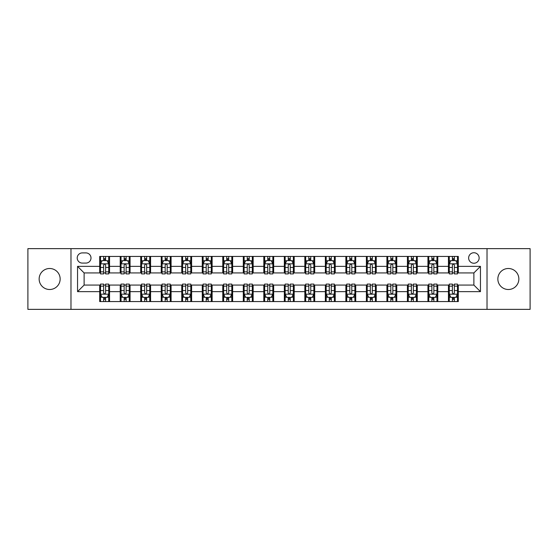 <?xml version="1.0" encoding="UTF-8"?>
<svg xmlns="http://www.w3.org/2000/svg" width="558" height="558" viewBox="0 0 558 558"><rect width="100%" height="100%" fill="white"/><g stroke="black" fill="none" stroke-linecap="round" stroke-linejoin="round"><path stroke-width="0.84" d="M508.352 268.496A10.504 10.504 0 0 0 497.848 279A10.504 10.504 0 0 0 508.352 289.504A10.504 10.504 0 0 0 518.856 279A10.504 10.504 0 0 0 508.352 268.496M49.648 268.496A10.504 10.504 0 0 0 39.144 279A10.504 10.504 0 0 0 49.648 289.504A10.504 10.504 0 0 0 60.152 279A10.504 10.504 0 0 0 49.648 268.496M473.888 252.739A5.252 5.252 0 0 0 468.636 257.991A5.252 5.252 0 0 0 473.888 263.243A5.252 5.252 0 0 0 479.141 257.991A5.252 5.252 0 0 0 473.888 252.739M487.022 309.362L530.1 309.362L530.1 248.638L487.022 248.638L487.022 309.362L70.978 309.362L70.978 248.638L27.9 248.638L27.9 309.362L70.978 309.362M82.305 263.083L85.918 263.083A5.085 5.085 0 0 0 91.003 257.991A5.085 5.085 0 0 0 85.918 252.907L82.305 252.907A5.085 5.085 0 0 0 77.22 257.991A5.085 5.085 0 0 0 82.305 263.083M487.022 248.638L70.978 248.638M99.701 291.639L77.548 291.639L77.548 266.361L99.701 266.361L99.701 272.925L84.112 272.925L84.112 285.075L99.701 285.075L99.701 301.564L458.299 301.564L458.299 285.075L473.888 285.075L473.888 272.925L458.299 272.925L458.299 266.361L480.452 266.361L480.452 291.639L458.299 291.639M458.299 266.361L458.299 256.436L99.701 256.436L99.701 266.361M448.451 256.436L448.451 272.925L449.274 272.925M452.392 272.925L454.358 272.925M457.476 272.925L458.299 272.925M448.451 272.925L436.963 272.925M427.937 256.436L427.937 272.925L428.76 272.925M431.878 272.925L433.845 272.925M427.937 272.925L416.449 272.925M407.424 256.436L407.424 272.925L408.24 272.925M411.358 272.925L413.332 272.925M407.424 272.925L395.936 272.925M386.91 256.436L386.91 272.925L387.726 272.925M390.844 272.925L392.818 272.925M386.91 272.925L375.422 272.925M366.39 256.436L366.39 272.925L367.213 272.925M370.331 272.925L372.298 272.925M366.39 272.925L354.902 272.925M345.876 256.436L345.876 272.925L346.699 272.925M349.817 272.925L351.784 272.925M345.876 272.925L334.388 272.925M325.363 256.436L325.363 272.925L326.186 272.925M329.304 272.925L331.271 272.925M325.363 272.925L313.875 272.925M304.849 256.436L304.849 272.925L305.672 272.925M308.79 272.925L310.757 272.925M304.849 272.925L293.362 272.925M284.336 256.436L284.336 272.925L285.152 272.925M288.27 272.925L290.244 272.925M284.336 272.925L272.848 272.925M263.822 256.436L263.822 272.925L264.638 272.925M267.756 272.925L269.73 272.925M263.822 272.925L252.328 272.925M243.302 256.436L243.302 272.925L244.125 272.925M247.243 272.925L249.21 272.925M243.302 272.925L231.814 272.925M222.788 256.436L222.788 272.925L223.612 272.925M226.729 272.925L228.696 272.925M222.788 272.925L211.301 272.925M202.275 256.436L202.275 272.925L203.098 272.925M206.216 272.925L208.183 272.925M202.275 272.925L190.787 272.925M181.762 256.436L181.762 272.925L182.578 272.925M185.702 272.925L187.669 272.925M181.762 272.925L170.274 272.925M161.248 256.436L161.248 272.925L162.064 272.925M165.182 272.925L167.156 272.925M161.248 272.925L149.76 272.925M140.728 256.436L140.728 272.925L141.551 272.925M144.668 272.925L146.642 272.925M140.728 272.925L129.24 272.925M120.214 256.436L120.214 272.925L121.037 272.925M124.155 272.925L126.122 272.925M120.214 272.925L108.726 272.925M99.701 272.925L100.524 272.925M103.642 272.925L105.608 272.925M99.701 285.075L100.524 285.075M103.642 285.075L105.608 285.075M108.726 285.075L109.549 285.075L109.549 301.564M121.037 285.075L109.549 285.075M124.155 285.075L126.122 285.075M129.24 285.075L130.063 285.075L130.063 301.564M141.551 285.075L130.063 285.075M144.668 285.075L146.642 285.075M149.76 285.075L150.576 285.075L150.576 301.564M162.064 285.075L150.576 285.075M165.182 285.075L167.156 285.075M170.274 285.075L171.09 285.075L171.09 301.564M182.578 285.075L171.09 285.075M185.702 285.075L187.669 285.075M190.787 285.075L191.61 285.075L191.61 301.564M203.098 285.075L191.61 285.075M206.216 285.075L208.183 285.075M211.301 285.075L212.124 285.075L212.124 301.564M223.612 285.075L212.124 285.075M226.729 285.075L228.696 285.075M231.814 285.075L232.637 285.075L232.637 301.564M244.125 285.075L232.637 285.075M247.243 285.075L249.21 285.075M252.328 285.075L253.151 285.075L253.151 301.564M264.638 285.075L253.151 285.075M267.756 285.075L269.73 285.075M272.848 285.075L273.664 285.075L273.664 301.564M285.152 285.075L273.664 285.075M288.27 285.075L290.244 285.075M293.362 285.075L294.178 285.075L294.178 301.564M305.672 285.075L294.178 285.075M308.79 285.075L310.757 285.075M313.875 285.075L314.698 285.075L314.698 301.564M326.186 285.075L314.698 285.075M329.304 285.075L331.271 285.075M334.388 285.075L335.212 285.075L335.212 301.564M346.699 285.075L335.212 285.075M349.817 285.075L351.784 285.075M354.902 285.075L355.725 285.075L355.725 301.564M367.213 285.075L355.725 285.075M370.331 285.075L372.298 285.075M375.422 285.075L376.238 285.075L376.238 301.564M387.726 285.075L376.238 285.075M390.844 285.075L392.818 285.075M395.936 285.075L396.752 285.075L396.752 301.564M408.24 285.075L396.752 285.075M411.358 285.075L413.332 285.075M416.449 285.075L417.272 285.075L417.272 301.564M428.76 285.075L417.272 285.075M431.878 285.075L433.845 285.075M436.963 285.075L437.786 285.075L437.786 301.564M449.274 285.075L437.786 285.075M452.392 285.075L454.358 285.075M457.476 285.075L458.299 285.075M109.549 256.436L109.549 272.925M99.701 260.537L100.524 260.537M103.642 260.537L105.608 260.537M108.726 260.537L109.549 260.537M99.701 297.463L100.524 297.463M103.642 297.463L105.608 297.463M108.726 297.463L109.549 297.463M120.214 285.075L120.214 301.564M130.063 256.436L130.063 272.925M120.214 260.537L121.037 260.537M124.155 260.537L126.122 260.537M129.24 260.537L130.063 260.537M120.214 297.463L121.037 297.463M124.155 297.463L126.122 297.463M129.24 297.463L130.063 297.463M140.728 285.075L140.728 301.564M140.728 297.463L141.551 297.463M144.668 297.463L146.642 297.463M149.76 297.463L150.576 297.463M150.576 256.436L150.576 272.925M140.728 260.537L141.551 260.537M144.668 260.537L146.642 260.537M149.76 260.537L150.576 260.537M161.248 285.075L161.248 301.564M161.248 297.463L162.064 297.463M165.182 297.463L167.156 297.463M170.274 297.463L171.09 297.463M171.09 256.436L171.09 272.925M161.248 260.537L162.064 260.537M165.182 260.537L167.156 260.537M170.274 260.537L171.09 260.537M181.762 285.075L181.762 301.564M181.762 297.463L182.578 297.463M185.702 297.463L187.669 297.463M190.787 297.463L191.61 297.463M191.61 256.436L191.61 272.925M181.762 260.537L182.578 260.537M185.702 260.537L187.669 260.537M190.787 260.537L191.61 260.537M202.275 285.075L202.275 301.564M202.275 297.463L203.098 297.463M206.216 297.463L208.183 297.463M211.301 297.463L212.124 297.463M212.124 256.436L212.124 272.925M202.275 260.537L203.098 260.537M206.216 260.537L208.183 260.537M211.301 260.537L212.124 260.537M222.788 285.075L222.788 301.564M222.788 297.463L223.612 297.463M226.729 297.463L228.696 297.463M231.814 297.463L232.637 297.463M232.637 256.436L232.637 272.925M222.788 260.537L223.612 260.537M226.729 260.537L228.696 260.537M231.814 260.537L232.637 260.537M243.302 285.075L243.302 301.564M243.302 297.463L244.125 297.463M247.243 297.463L249.21 297.463M252.328 297.463L253.151 297.463M253.151 256.436L253.151 272.925M243.302 260.537L244.125 260.537M247.243 260.537L249.21 260.537M252.328 260.537L253.151 260.537M263.822 285.075L263.822 301.564M263.822 297.463L264.638 297.463M267.756 297.463L269.73 297.463M272.848 297.463L273.664 297.463M273.664 256.436L273.664 272.925M263.822 260.537L264.638 260.537M267.756 260.537L269.73 260.537M272.848 260.537L273.664 260.537M284.336 285.075L284.336 301.564M284.336 297.463L285.152 297.463M288.27 297.463L290.244 297.463M293.362 297.463L294.178 297.463M294.178 256.436L294.178 272.925M284.336 260.537L285.152 260.537M288.27 260.537L290.244 260.537M293.362 260.537L294.178 260.537M304.849 285.075L304.849 301.564M304.849 297.463L305.672 297.463M308.79 297.463L310.757 297.463M313.875 297.463L314.698 297.463M314.698 256.436L314.698 272.925M304.849 260.537L305.672 260.537M308.79 260.537L310.757 260.537M313.875 260.537L314.698 260.537M325.363 285.075L325.363 301.564M325.363 297.463L326.186 297.463M329.304 297.463L331.271 297.463M334.388 297.463L335.212 297.463M335.212 256.436L335.212 272.925M325.363 260.537L326.186 260.537M329.304 260.537L331.271 260.537M334.388 260.537L335.212 260.537M345.876 285.075L345.876 301.564M345.876 297.463L346.699 297.463M349.817 297.463L351.784 297.463M354.902 297.463L355.725 297.463M355.725 256.436L355.725 272.925M345.876 260.537L346.699 260.537M349.817 260.537L351.784 260.537M354.902 260.537L355.725 260.537M366.39 285.075L366.39 301.564M366.39 297.463L367.213 297.463M370.331 297.463L372.298 297.463M375.422 297.463L376.238 297.463M376.238 256.436L376.238 272.925M366.39 260.537L367.213 260.537M370.331 260.537L372.298 260.537M375.422 260.537L376.238 260.537M386.91 285.075L386.91 301.564M386.91 297.463L387.726 297.463M390.844 297.463L392.818 297.463M395.936 297.463L396.752 297.463M396.752 256.436L396.752 272.925M386.91 260.537L387.726 260.537M390.844 260.537L392.818 260.537M395.936 260.537L396.752 260.537M407.424 285.075L407.424 301.564M407.424 297.463L408.24 297.463M411.358 297.463L413.332 297.463M416.449 297.463L417.272 297.463M417.272 256.436L417.272 272.925M407.424 260.537L408.24 260.537M411.358 260.537L413.332 260.537M416.449 260.537L417.272 260.537M427.937 285.075L427.937 301.564M427.937 297.463L428.76 297.463M431.878 297.463L433.845 297.463M436.963 297.463L437.786 297.463M437.786 256.436L437.786 272.925M427.937 260.537L428.76 260.537M431.878 260.537L433.845 260.537M436.963 260.537L437.786 260.537M448.451 285.075L448.451 301.564M448.451 297.463L449.274 297.463M452.392 297.463L454.358 297.463M457.476 297.463L458.299 297.463M448.451 260.537L449.274 260.537M452.392 260.537L454.358 260.537M457.476 260.537L458.299 260.537M84.112 272.925L77.548 266.361M84.112 285.075L77.548 291.639M480.452 266.361L473.888 272.925M480.452 291.639L473.888 285.075M105.608 258.57L103.642 258.57M108.726 271.858L105.608 271.858L105.608 273.915L108.726 273.915L108.726 263.899L107.087 260.621L102.163 260.621L100.524 263.899L100.524 273.915L103.642 273.915L103.642 271.858L100.524 271.858M100.524 263.899L100.524 256.436M108.726 263.899L108.726 256.436M103.642 260.621L103.642 256.436M105.608 256.436L105.608 260.621M105.608 271.858L105.608 265.134C104.953 263.864 104.297 263.864 103.642 265.134L103.642 271.858M103.642 299.43L105.608 299.43M100.524 286.142L103.642 286.142L103.642 284.085L100.524 284.085L100.524 294.101L102.163 297.379L107.087 297.379L108.726 294.101L108.726 284.085L105.608 284.085L105.608 286.142L108.726 286.142M108.726 294.101L108.726 301.564M100.524 294.101L100.524 301.564M105.608 297.379L105.608 301.564M103.642 301.564L103.642 297.379M103.642 286.142L103.642 292.866C104.297 294.136 104.953 294.136 105.608 292.866L105.608 286.142M126.122 258.57L124.155 258.57M129.24 271.858L126.122 271.858L126.122 273.915L129.24 273.915L129.24 263.899L127.601 260.621L122.676 260.621L121.037 263.899L121.037 273.915L124.155 273.915L124.155 271.858L121.037 271.858M121.037 263.899L121.037 256.436M129.24 263.899L129.24 256.436M124.155 260.621L124.155 256.436M126.122 256.436L126.122 260.621M126.122 271.858L126.122 265.134C125.466 263.864 124.811 263.864 124.155 265.134L124.155 271.858M146.642 258.57L144.668 258.57M149.76 271.858L146.642 271.858L146.642 273.915L149.76 273.915L149.76 263.899L148.114 260.621L143.19 260.621L141.551 263.899L141.551 273.915L144.668 273.915L144.668 271.858L141.551 271.858M141.551 263.899L141.551 256.436M149.76 263.899L149.76 256.436M144.668 260.621L144.668 256.436M146.642 256.436L146.642 260.621M146.642 271.858L146.642 265.134C145.987 263.864 145.324 263.864 144.668 265.134L144.668 271.858M167.156 258.57L165.182 258.57M170.274 271.858L167.156 271.858L167.156 273.915L170.274 273.915L170.274 263.899L168.628 260.621L163.71 260.621L162.064 263.899L162.064 273.915L165.182 273.915L165.182 271.858L162.064 271.858M162.064 263.899L162.064 256.436M170.274 263.899L170.274 256.436M165.182 260.621L165.182 256.436M167.156 256.436L167.156 260.621M167.156 271.858L167.156 265.134C166.5 263.864 165.845 263.864 165.182 265.134L165.182 271.858M124.155 299.43L126.122 299.43M121.037 286.142L124.155 286.142L124.155 284.085L121.037 284.085L121.037 294.101L122.676 297.379L127.601 297.379L129.24 294.101L129.24 284.085L126.122 284.085L126.122 286.142L129.24 286.142M129.24 294.101L129.24 301.564M121.037 294.101L121.037 301.564M126.122 297.379L126.122 301.564M124.155 301.564L124.155 297.379M124.155 286.142L124.155 292.866C124.811 294.136 125.466 294.136 126.122 292.866L126.122 286.142M144.668 299.43L146.642 299.43M141.551 286.142L144.668 286.142L144.668 284.085L141.551 284.085L141.551 294.101L143.19 297.379L148.114 297.379L149.76 294.101L149.76 284.085L146.642 284.085L146.642 286.142L149.76 286.142M149.76 294.101L149.76 301.564M141.551 294.101L141.551 301.564M146.642 297.379L146.642 301.564M144.668 301.564L144.668 297.379M144.668 286.142L144.668 292.866C145.324 294.136 145.98 294.136 146.642 292.866L146.642 286.142M165.182 299.43L167.156 299.43M162.064 286.142L165.182 286.142L165.182 284.085L162.064 284.085L162.064 294.101L163.71 297.379L168.628 297.379L170.274 294.101L170.274 284.085L167.156 284.085L167.156 286.142L170.274 286.142M170.274 294.101L170.274 301.564M162.064 294.101L162.064 301.564M167.156 297.379L167.156 301.564M165.182 301.564L165.182 297.379M165.182 286.142L165.182 292.866C165.838 294.136 166.493 294.136 167.156 292.866L167.156 286.142M187.669 258.57L185.702 258.57M190.787 271.858L187.669 271.858L187.669 273.915L190.787 273.915L190.787 263.899L189.148 260.621L184.224 260.621L182.578 263.899L182.578 273.915L185.702 273.915L185.702 271.858L182.578 271.858M182.578 263.899L182.578 256.436M190.787 263.899L190.787 256.436M185.702 260.621L185.702 256.436M187.669 256.436L187.669 260.621M187.669 271.858L187.669 265.134C187.014 263.864 186.358 263.864 185.702 265.134L185.702 271.858M185.702 299.43L187.669 299.43M182.578 286.142L185.702 286.142L185.702 284.085L182.578 284.085L182.578 294.101L184.224 297.379L189.148 297.379L190.787 294.101L190.787 284.085L187.669 284.085L187.669 286.142L190.787 286.142M190.787 294.101L190.787 301.564M182.578 294.101L182.578 301.564M187.669 297.379L187.669 301.564M185.702 301.564L185.702 297.379M185.702 286.142L185.702 292.866C186.358 294.136 187.014 294.136 187.669 292.866L187.669 286.142M208.183 258.57L206.216 258.57M211.301 271.858L208.183 271.858L208.183 273.915L211.301 273.915L211.301 263.899L209.662 260.621L204.737 260.621L203.098 263.899L203.098 273.915L206.216 273.915L206.216 271.858L203.098 271.858M203.098 263.899L203.098 256.436M211.301 263.899L211.301 256.436M206.216 260.621L206.216 256.436M208.183 256.436L208.183 260.621M208.183 271.858L208.183 265.134C207.527 263.864 206.872 263.864 206.216 265.134L206.216 271.858M228.696 258.57L226.729 258.57M231.814 271.858L228.696 271.858L228.696 273.915L231.814 273.915L231.814 263.899L230.175 260.621L225.251 260.621L223.612 263.899L223.612 273.915L226.729 273.915L226.729 271.858L223.612 271.858M223.612 263.899L223.612 256.436M231.814 263.899L231.814 256.436M226.729 260.621L226.729 256.436M228.696 256.436L228.696 260.621M228.696 271.858L228.696 265.134C228.041 263.864 227.385 263.864 226.729 265.134L226.729 271.858M249.21 258.57L247.243 258.57M252.328 271.858L249.21 271.858L249.21 273.915L252.328 273.915L252.328 263.899L250.688 260.621L245.764 260.621L244.125 263.899L244.125 273.915L247.243 273.915L247.243 271.858L244.125 271.858M244.125 263.899L244.125 256.436M252.328 263.899L252.328 256.436M247.243 260.621L247.243 256.436M249.21 256.436L249.21 260.621M249.21 271.858L249.21 265.134C248.554 263.864 247.898 263.864 247.243 265.134L247.243 271.858M269.73 258.57L267.756 258.57M272.848 271.858L269.73 271.858L269.73 273.915L272.848 273.915L272.848 263.899L271.202 260.621L266.278 260.621L264.638 263.899L264.638 273.915L267.756 273.915L267.756 271.858L264.638 271.858M264.638 263.899L264.638 256.436M272.848 263.899L272.848 256.436M267.756 260.621L267.756 256.436M269.73 256.436L269.73 260.621M269.73 271.858L269.73 265.134C269.075 263.864 268.412 263.864 267.756 265.134L267.756 271.858M290.244 258.57L288.27 258.57M293.362 271.858L290.244 271.858L290.244 273.915L293.362 273.915L293.362 263.899L291.722 260.621L286.798 260.621L285.152 263.899L285.152 273.915L288.27 273.915L288.27 271.858L285.152 271.858M285.152 263.899L285.152 256.436M293.362 263.899L293.362 256.436M288.27 260.621L288.27 256.436M290.244 256.436L290.244 260.621M290.244 271.858L290.244 265.134C289.588 263.864 288.932 263.864 288.27 265.134L288.27 271.858M206.216 299.43L208.183 299.43M203.098 286.142L206.216 286.142L206.216 284.085L203.098 284.085L203.098 294.101L204.737 297.379L209.662 297.379L211.301 294.101L211.301 284.085L208.183 284.085L208.183 286.142L211.301 286.142M211.301 294.101L211.301 301.564M203.098 294.101L203.098 301.564M208.183 297.379L208.183 301.564M206.216 301.564L206.216 297.379M206.216 286.142L206.216 292.866C206.872 294.136 207.527 294.136 208.183 292.866L208.183 286.142M226.729 299.43L228.696 299.43M223.612 286.142L226.729 286.142L226.729 284.085L223.612 284.085L223.612 294.101L225.251 297.379L230.175 297.379L231.814 294.101L231.814 284.085L228.696 284.085L228.696 286.142L231.814 286.142M231.814 294.101L231.814 301.564M223.612 294.101L223.612 301.564M228.696 297.379L228.696 301.564M226.729 301.564L226.729 297.379M226.729 286.142L226.729 292.866C227.385 294.136 228.041 294.136 228.696 292.866L228.696 286.142M247.243 299.43L249.21 299.43M244.125 286.142L247.243 286.142L247.243 284.085L244.125 284.085L244.125 294.101L245.764 297.379L250.688 297.379L252.328 294.101L252.328 284.085L249.21 284.085L249.21 286.142L252.328 286.142M252.328 294.101L252.328 301.564M244.125 294.101L244.125 301.564M249.21 297.379L249.21 301.564M247.243 301.564L247.243 297.379M247.243 286.142L247.243 292.866C247.898 294.136 248.554 294.136 249.21 292.866L249.21 286.142M267.756 299.43L269.73 299.43M264.638 286.142L267.756 286.142L267.756 284.085L264.638 284.085L264.638 294.101L266.278 297.379L271.202 297.379L272.848 294.101L272.848 284.085L269.73 284.085L269.73 286.142L272.848 286.142M272.848 294.101L272.848 301.564M264.638 294.101L264.638 301.564M269.73 297.379L269.73 301.564M267.756 301.564L267.756 297.379M267.756 286.142L267.756 292.866C268.412 294.136 269.068 294.136 269.73 292.866L269.73 286.142M288.27 299.43L290.244 299.43M285.152 286.142L288.27 286.142L288.27 284.085L285.152 284.085L285.152 294.101L286.798 297.379L291.722 297.379L293.362 294.101L293.362 284.085L290.244 284.085L290.244 286.142L293.362 286.142M293.362 294.101L293.362 301.564M285.152 294.101L285.152 301.564M290.244 297.379L290.244 301.564M288.27 301.564L288.27 297.379M288.27 286.142L288.27 292.866C288.925 294.136 289.588 294.136 290.244 292.866L290.244 286.142M310.757 258.57L308.79 258.57M313.875 271.858L310.757 271.858L310.757 273.915L313.875 273.915L313.875 263.899L312.236 260.621L307.312 260.621L305.672 263.899L305.672 273.915L308.79 273.915L308.79 271.858L305.672 271.858M305.672 263.899L305.672 256.436M313.875 263.899L313.875 256.436M308.79 260.621L308.79 256.436M310.757 256.436L310.757 260.621M310.757 271.858L310.757 265.134C310.102 263.864 309.446 263.864 308.79 265.134L308.79 271.858M308.79 299.43L310.757 299.43M305.672 286.142L308.79 286.142L308.79 284.085L305.672 284.085L305.672 294.101L307.312 297.379L312.236 297.379L313.875 294.101L313.875 284.085L310.757 284.085L310.757 286.142L313.875 286.142M313.875 294.101L313.875 301.564M305.672 294.101L305.672 301.564M310.757 297.379L310.757 301.564M308.79 301.564L308.79 297.379M308.79 286.142L308.79 292.866C309.446 294.136 310.102 294.136 310.757 292.866L310.757 286.142M331.271 258.57L329.304 258.57M334.388 271.858L331.271 271.858L331.271 273.915L334.388 273.915L334.388 263.899L332.749 260.621L327.825 260.621L326.186 263.899L326.186 273.915L329.304 273.915L329.304 271.858L326.186 271.858M326.186 263.899L326.186 256.436M334.388 263.899L334.388 256.436M329.304 260.621L329.304 256.436M331.271 256.436L331.271 260.621M331.271 271.858L331.271 265.134C330.615 263.864 329.959 263.864 329.304 265.134L329.304 271.858M329.304 299.43L331.271 299.43M326.186 286.142L329.304 286.142L329.304 284.085L326.186 284.085L326.186 294.101L327.825 297.379L332.749 297.379L334.388 294.101L334.388 284.085L331.271 284.085L331.271 286.142L334.388 286.142M334.388 294.101L334.388 301.564M326.186 294.101L326.186 301.564M331.271 297.379L331.271 301.564M329.304 301.564L329.304 297.379M329.304 286.142L329.304 292.866C329.959 294.136 330.615 294.136 331.271 292.866L331.271 286.142M351.784 258.57L349.817 258.57M354.902 271.858L351.784 271.858L351.784 273.915L354.902 273.915L354.902 263.899L353.263 260.621L348.338 260.621L346.699 263.899L346.699 273.915L349.817 273.915L349.817 271.858L346.699 271.858M346.699 263.899L346.699 256.436M354.902 263.899L354.902 256.436M349.817 260.621L349.817 256.436M351.784 256.436L351.784 260.621M351.784 271.858L351.784 265.134C351.128 263.864 350.473 263.864 349.817 265.134L349.817 271.858M349.817 299.43L351.784 299.43M346.699 286.142L349.817 286.142L349.817 284.085L346.699 284.085L346.699 294.101L348.338 297.379L353.263 297.379L354.902 294.101L354.902 284.085L351.784 284.085L351.784 286.142L354.902 286.142M354.902 294.101L354.902 301.564M346.699 294.101L346.699 301.564M351.784 297.379L351.784 301.564M349.817 301.564L349.817 297.379M349.817 286.142L349.817 292.866C350.473 294.136 351.128 294.136 351.784 292.866L351.784 286.142M372.298 258.57L370.331 258.57M375.422 271.858L372.298 271.858L372.298 273.915L375.422 273.915L375.422 263.899L373.776 260.621L368.852 260.621L367.213 263.899L367.213 273.915L370.331 273.915L370.331 271.858L367.213 271.858M367.213 263.899L367.213 256.436M375.422 263.899L375.422 256.436M370.331 260.621L370.331 256.436M372.298 256.436L372.298 260.621M372.298 271.858L372.298 265.134C371.642 263.864 370.986 263.864 370.331 265.134L370.331 271.858M370.331 299.43L372.298 299.43M367.213 286.142L370.331 286.142L370.331 284.085L367.213 284.085L367.213 294.101L368.852 297.379L373.776 297.379L375.422 294.101L375.422 284.085L372.298 284.085L372.298 286.142L375.422 286.142M375.422 294.101L375.422 301.564M367.213 294.101L367.213 301.564M372.298 297.379L372.298 301.564M370.331 301.564L370.331 297.379M370.331 286.142L370.331 292.866C370.986 294.136 371.642 294.136 372.298 292.866L372.298 286.142M392.818 258.57L390.844 258.57M395.936 271.858L392.818 271.858L392.818 273.915L395.936 273.915L395.936 263.899L394.29 260.621L389.372 260.621L387.726 263.899L387.726 273.915L390.844 273.915L390.844 271.858L387.726 271.858M387.726 263.899L387.726 256.436M395.936 263.899L395.936 256.436M390.844 260.621L390.844 256.436M392.818 256.436L392.818 260.621M392.818 271.858L392.818 265.134C392.162 263.864 391.507 263.864 390.844 265.134L390.844 271.858M390.844 299.43L392.818 299.43M387.726 286.142L390.844 286.142L390.844 284.085L387.726 284.085L387.726 294.101L389.372 297.379L394.29 297.379L395.936 294.101L395.936 284.085L392.818 284.085L392.818 286.142L395.936 286.142M395.936 294.101L395.936 301.564M387.726 294.101L387.726 301.564M392.818 297.379L392.818 301.564M390.844 301.564L390.844 297.379M390.844 286.142L390.844 292.866C391.5 294.136 392.155 294.136 392.818 292.866L392.818 286.142M413.332 258.57L411.358 258.57M416.449 271.858L413.332 271.858L413.332 273.915L416.449 273.915L416.449 263.899L414.81 260.621L409.886 260.621L408.24 263.899L408.24 273.915L411.358 273.915L411.358 271.858L408.24 271.858M408.24 263.899L408.24 256.436M416.449 263.899L416.449 256.436M411.358 260.621L411.358 256.436M413.332 256.436L413.332 260.621M413.332 271.858L413.332 265.134C412.676 263.864 412.02 263.864 411.358 265.134L411.358 271.858M411.358 299.43L413.332 299.43M408.24 286.142L411.358 286.142L411.358 284.085L408.24 284.085L408.24 294.101L409.886 297.379L414.81 297.379L416.449 294.101L416.449 284.085L413.332 284.085L413.332 286.142L416.449 286.142M416.449 294.101L416.449 301.564M408.24 294.101L408.24 301.564M413.332 297.379L413.332 301.564M411.358 301.564L411.358 297.379M411.358 286.142L411.358 292.866C412.013 294.136 412.676 294.136 413.332 292.866L413.332 286.142M431.878 299.43L433.845 299.43M428.76 286.142L431.878 286.142L431.878 284.085L428.76 284.085L428.76 294.101L430.399 297.379L435.324 297.379L436.963 294.101L436.963 284.085L433.845 284.085L433.845 286.142L436.963 286.142M436.963 294.101L436.963 301.564M428.76 294.101L428.76 301.564M433.845 297.379L433.845 301.564M431.878 301.564L431.878 297.379M431.878 286.142L431.878 292.866C432.534 294.136 433.189 294.136 433.845 292.866L433.845 286.142M433.845 258.57L431.878 258.57M436.963 271.858L433.845 271.858L433.845 273.915L436.963 273.915L436.963 263.899L435.324 260.621L430.399 260.621L428.76 263.899L428.76 273.915L431.878 273.915L431.878 271.858L428.76 271.858M428.76 263.899L428.76 256.436M436.963 263.899L436.963 256.436M431.878 260.621L431.878 256.436M433.845 256.436L433.845 260.621M433.845 271.858L433.845 265.134C433.189 263.864 432.534 263.864 431.878 265.134L431.878 271.858M454.358 258.57L452.392 258.57M457.476 271.858L454.358 271.858L454.358 273.915L457.476 273.915L457.476 263.899L455.837 260.621L450.913 260.621L449.274 263.899L449.274 273.915L452.392 273.915L452.392 271.858L449.274 271.858M449.274 263.899L449.274 256.436M457.476 263.899L457.476 256.436M452.392 260.621L452.392 256.436M454.358 256.436L454.358 260.621M454.358 271.858L454.358 265.134C453.703 263.864 453.047 263.864 452.392 265.134L452.392 271.858M452.392 299.43L454.358 299.43M449.274 286.142L452.392 286.142L452.392 284.085L449.274 284.085L449.274 294.101L450.913 297.379L455.837 297.379L457.476 294.101L457.476 284.085L454.358 284.085L454.358 286.142L457.476 286.142M457.476 294.101L457.476 301.564M449.274 294.101L449.274 301.564M454.358 297.379L454.358 301.564M452.392 301.564L452.392 297.379M452.392 286.142L452.392 292.866C453.047 294.136 453.703 294.136 454.358 292.866L454.358 286.142M120.214 291.639L109.549 291.639M120.214 266.361L109.549 266.361M140.728 266.361L130.063 266.361M140.728 291.639L130.063 291.639M161.248 266.361L150.576 266.361M161.248 291.639L150.576 291.639M181.762 266.361L171.09 266.361M181.762 291.639L171.09 291.639M202.275 266.361L191.61 266.361M202.275 291.639L191.61 291.639M222.788 266.361L212.124 266.361M222.788 291.639L212.124 291.639M243.302 266.361L232.637 266.361M243.302 291.639L232.637 291.639M263.822 266.361L253.151 266.361M263.822 291.639L253.151 291.639M284.336 266.361L273.664 266.361M284.336 291.639L273.664 291.639M304.849 266.361L294.178 266.361M304.849 291.639L294.178 291.639M325.363 266.361L314.698 266.361M325.363 291.639L314.698 291.639M345.876 266.361L335.212 266.361M345.876 291.639L335.212 291.639M366.39 266.361L355.725 266.361M366.39 291.639L355.725 291.639M386.91 266.361L376.238 266.361M386.91 291.639L376.238 291.639M407.424 266.361L396.752 266.361M407.424 291.639L396.752 291.639M427.937 266.361L417.272 266.361M427.937 291.639L417.272 291.639M448.451 266.361L437.786 266.361M448.451 291.639L437.786 291.639M108.684 263.822L100.566 263.822M100.524 260.816L102.065 260.816M107.185 260.816L108.726 260.816M103.642 267.456L100.524 267.456M108.726 267.456L105.608 267.456M105.608 259.609L103.642 259.609M100.566 294.178L108.684 294.178M108.726 297.184L107.185 297.184M102.065 297.184L100.524 297.184M105.608 290.544L108.726 290.544M100.524 290.544L103.642 290.544M103.642 298.391L105.608 298.391M129.205 263.822L121.079 263.822M121.037 260.816L122.579 260.816M127.698 260.816L129.24 260.816M124.155 267.456L121.037 267.456M129.24 267.456L126.122 267.456M126.122 259.609L124.155 259.609M149.718 263.822L141.593 263.822M141.551 260.816L143.092 260.816M148.212 260.816L149.76 260.816M144.668 267.456L141.551 267.456M149.76 267.456L146.642 267.456M146.642 259.609L144.668 259.609M170.232 263.822L162.106 263.822M162.064 260.816L163.606 260.816M168.732 260.816L170.274 260.816M165.182 267.456L162.064 267.456M170.274 267.456L167.156 267.456M167.156 259.609L165.182 259.609M121.079 294.178L129.205 294.178M129.24 297.184L127.698 297.184M122.579 297.184L121.037 297.184M126.122 290.544L129.24 290.544M121.037 290.544L124.155 290.544M124.155 298.391L126.122 298.391M141.593 294.178L149.718 294.178M149.76 297.184L148.212 297.184M143.092 297.184L141.551 297.184M146.642 290.544L149.76 290.544M141.551 290.544L144.668 290.544M144.668 298.391L146.642 298.391M162.106 294.178L170.232 294.178M170.274 297.184L168.732 297.184M163.606 297.184L162.064 297.184M167.156 290.544L170.274 290.544M162.064 290.544L165.182 290.544M165.182 298.391L167.156 298.391M190.745 263.822L182.619 263.822M182.578 260.816L184.126 260.816M189.246 260.816L190.787 260.816M185.702 267.456L182.578 267.456M190.787 267.456L187.669 267.456M187.669 259.609L185.702 259.609M182.619 294.178L190.745 294.178M190.787 297.184L189.246 297.184M184.126 297.184L182.578 297.184M187.669 290.544L190.787 290.544M182.578 290.544L185.702 290.544M185.702 298.391L187.669 298.391M211.259 263.822L203.14 263.822M203.098 260.816L204.64 260.816M209.759 260.816L211.301 260.816M206.216 267.456L203.098 267.456M211.301 267.456L208.183 267.456M208.183 259.609L206.216 259.609M231.772 263.822L223.653 263.822M223.612 260.816L225.153 260.816M230.273 260.816L231.814 260.816M226.729 267.456L223.612 267.456M231.814 267.456L228.696 267.456M228.696 259.609L226.729 259.609M252.293 263.822L244.167 263.822M244.125 260.816L245.666 260.816M250.786 260.816L252.328 260.816M247.243 267.456L244.125 267.456M252.328 267.456L249.21 267.456M249.21 259.609L247.243 259.609M272.806 263.822L264.68 263.822M264.638 260.816L266.18 260.816M271.3 260.816L272.848 260.816M267.756 267.456L264.638 267.456M272.848 267.456L269.73 267.456M269.73 259.609L267.756 259.609M293.32 263.822L285.194 263.822M285.152 260.816L286.7 260.816M291.82 260.816L293.362 260.816M288.27 267.456L285.152 267.456M293.362 267.456L290.244 267.456M290.244 259.609L288.27 259.609M203.14 294.178L211.259 294.178M211.301 297.184L209.759 297.184M204.64 297.184L203.098 297.184M208.183 290.544L211.301 290.544M203.098 290.544L206.216 290.544M206.216 298.391L208.183 298.391M223.653 294.178L231.772 294.178M231.814 297.184L230.273 297.184M225.153 297.184L223.612 297.184M228.696 290.544L231.814 290.544M223.612 290.544L226.729 290.544M226.729 298.391L228.696 298.391M244.167 294.178L252.293 294.178M252.328 297.184L250.786 297.184M245.666 297.184L244.125 297.184M249.21 290.544L252.328 290.544M244.125 290.544L247.243 290.544M247.243 298.391L249.21 298.391M264.68 294.178L272.806 294.178M272.848 297.184L271.3 297.184M266.18 297.184L264.638 297.184M269.73 290.544L272.848 290.544M264.638 290.544L267.756 290.544M267.756 298.391L269.73 298.391M285.194 294.178L293.32 294.178M293.362 297.184L291.82 297.184M286.7 297.184L285.152 297.184M290.244 290.544L293.362 290.544M285.152 290.544L288.27 290.544M288.27 298.391L290.244 298.391M313.833 263.822L305.707 263.822M305.672 260.816L307.214 260.816M312.334 260.816L313.875 260.816M308.79 267.456L305.672 267.456M313.875 267.456L310.757 267.456M310.757 259.609L308.79 259.609M305.707 294.178L313.833 294.178M313.875 297.184L312.334 297.184M307.214 297.184L305.672 297.184M310.757 290.544L313.875 290.544M305.672 290.544L308.79 290.544M308.79 298.391L310.757 298.391M334.347 263.822L326.228 263.822M326.186 260.816L327.727 260.816M332.847 260.816L334.388 260.816M329.304 267.456L326.186 267.456M334.388 267.456L331.271 267.456M331.271 259.609L329.304 259.609M326.228 294.178L334.347 294.178M334.388 297.184L332.847 297.184M327.727 297.184L326.186 297.184M331.271 290.544L334.388 290.544M326.186 290.544L329.304 290.544M329.304 298.391L331.271 298.391M354.86 263.822L346.741 263.822M346.699 260.816L348.241 260.816M353.36 260.816L354.902 260.816M349.817 267.456L346.699 267.456M354.902 267.456L351.784 267.456M351.784 259.609L349.817 259.609M346.741 294.178L354.86 294.178M354.902 297.184L353.36 297.184M348.241 297.184L346.699 297.184M351.784 290.544L354.902 290.544M346.699 290.544L349.817 290.544M349.817 298.391L351.784 298.391M375.381 263.822L367.255 263.822M367.213 260.816L368.754 260.816M373.874 260.816L375.422 260.816M370.331 267.456L367.213 267.456M375.422 267.456L372.298 267.456M372.298 259.609L370.331 259.609M367.255 294.178L375.381 294.178M375.422 297.184L373.874 297.184M368.754 297.184L367.213 297.184M372.298 290.544L375.422 290.544M367.213 290.544L370.331 290.544M370.331 298.391L372.298 298.391M395.894 263.822L387.768 263.822M387.726 260.816L389.268 260.816M394.394 260.816L395.936 260.816M390.844 267.456L387.726 267.456M395.936 267.456L392.818 267.456M392.818 259.609L390.844 259.609M387.768 294.178L395.894 294.178M395.936 297.184L394.394 297.184M389.268 297.184L387.726 297.184M392.818 290.544L395.936 290.544M387.726 290.544L390.844 290.544M390.844 298.391L392.818 298.391M416.408 263.822L408.282 263.822M408.24 260.816L409.788 260.816M414.908 260.816L416.449 260.816M411.358 267.456L408.24 267.456M416.449 267.456L413.332 267.456M413.332 259.609L411.358 259.609M408.282 294.178L416.408 294.178M416.449 297.184L414.908 297.184M409.788 297.184L408.24 297.184M413.332 290.544L416.449 290.544M408.24 290.544L411.358 290.544M411.358 298.391L413.332 298.391M428.795 294.178L436.921 294.178M436.963 297.184L435.421 297.184M430.302 297.184L428.76 297.184M433.845 290.544L436.963 290.544M428.76 290.544L431.878 290.544M431.878 298.391L433.845 298.391M436.921 263.822L428.795 263.822M428.76 260.816L430.302 260.816M435.421 260.816L436.963 260.816M431.878 267.456L428.76 267.456M436.963 267.456L433.845 267.456M433.845 259.609L431.878 259.609M457.434 263.822L449.316 263.822M449.274 260.816L450.815 260.816M455.935 260.816L457.476 260.816M452.392 267.456L449.274 267.456M457.476 267.456L454.358 267.456M454.358 259.609L452.392 259.609M449.316 294.178L457.434 294.178M457.476 297.184L455.935 297.184M450.815 297.184L449.274 297.184M454.358 290.544L457.476 290.544M449.274 290.544L452.392 290.544M452.392 298.391L454.358 298.391"/></g></svg>

